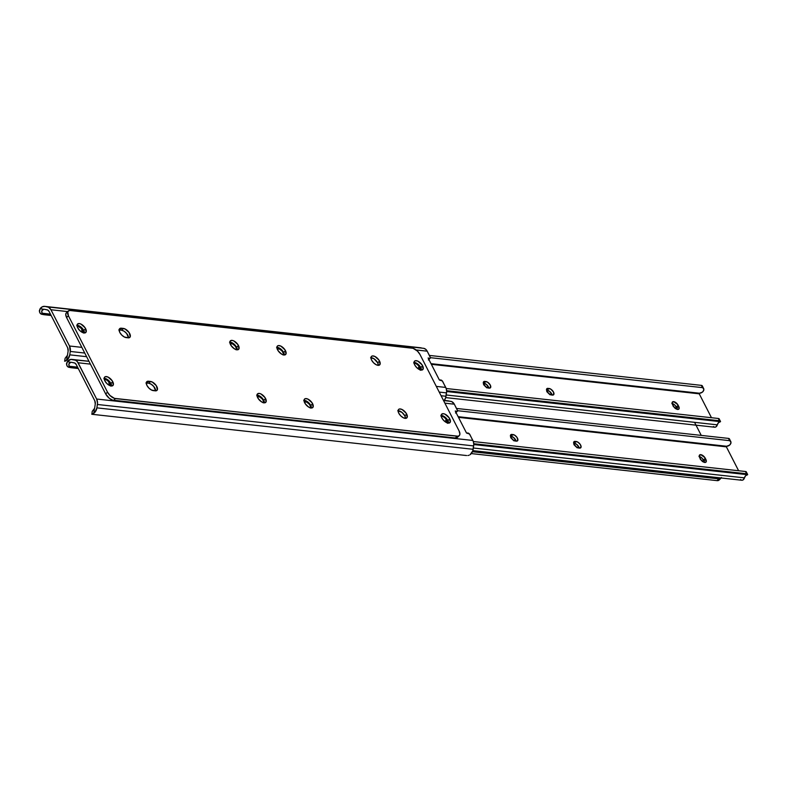 <?xml version="1.0" encoding="UTF-8"?>
<svg xmlns="http://www.w3.org/2000/svg" width="787" height="787" viewBox="0 0 787 787"><rect width="100%" height="100%" fill="white"/><g stroke="black" fill="none" stroke-linecap="round" stroke-linejoin="round"><path stroke-width="1.18" d="M277.113 348.68A4.151 2.086 -134 0 1 277.516 348.68L279.69 349.162L282.11 351.11L283.409 353.648L283.143 355.016M230.079 343.496A4.151 2.086 -134 0 1 230.483 343.506L232.657 343.978L235.077 345.936L236.218 347.864L236.11 349.831M428.118 357.996L429.81 358.37L430.381 357.623L427.193 351.179L416.126 349.959L427.193 351.179L430.184 357.023A1.849 0.925 -134 0 1 430.233 358.223A1.849 0.925 -134 0 1 429.545 358.331L428.118 357.996L439.392 380.023L428.118 357.996M65.223 358.292L67.357 355.439L66.61 360.318L67.357 355.439A4.388 3.246 -83.7 0 0 67.613 354.435A4.388 3.246 96.3 0 1 67.357 355.439L65.095 358.311L64.632 361.233L67.731 359.334L69.758 354.839L86.619 356.698L69.758 354.839L70.279 351.455L84.75 353.048L70.279 351.455L69.492 346.005L50.939 309.744L48.499 307.225L44.977 306.418L42.409 306.753L40.157 308.632L43.757 309.311A4.388 3.246 96.3 0 1 44.347 309.301A4.388 3.246 96.3 0 1 44.525 309.33A4.388 3.246 -83.7 0 0 43.757 309.311L42.154 310.186L41.593 311.986L42.97 314.259L51.135 315.489L44.18 314.721A5.539 3.719 -79.3 0 1 43.983 314.692A5.539 3.719 -79.3 0 1 42.016 313.206L50.447 314.141L42.016 313.206L41.809 310.717L43.757 309.311L40.157 308.632L39.35 310.737L39.862 312.803A5.539 3.719 100.7 0 0 41.839 314.288A5.539 3.719 100.7 0 0 42.026 314.318L40.304 313.393L39.458 311.829L40.157 308.632A7.349 5.43 96.3 0 1 44.662 306.369A7.349 5.43 96.3 0 1 44.977 306.418L421.222 347.854L44.977 306.418L423.721 348.326L425.688 349.271L427.193 351.179A7.378 5.46 -83.7 0 0 423.721 348.326L47.476 306.891A7.378 5.46 96.3 0 1 50.939 309.744L67.643 311.583L50.939 309.744L69.492 346.005L81.838 347.362L69.492 346.005A7.378 5.46 96.3 0 1 70.279 351.455L69.758 354.839A7.349 5.43 96.3 0 1 66.61 360.318L65.065 361.223M444.281 400.416A7.349 5.43 -83.7 0 0 446.003 396.274L446.524 392.89A7.378 5.46 -83.7 0 0 445.747 387.43L436.303 386.397L445.747 387.43L442.333 380.967L439.392 380.023L440.622 379.973A1.849 0.925 -134 0 1 442.756 381.587L446.239 388.67L446.642 391.444L445.59 397.956L443.976 400.77M413.913 363.387L416.038 363.624L418.458 365.571L420.297 370.284M277.004 348.69L278.5 348.789A4.151 2.086 -134 0 1 282.228 351.268A4.151 2.086 -134 0 1 283.261 354.839M229.971 343.506L231.467 343.614A4.151 2.086 -134 0 1 235.195 346.083A4.151 2.086 -134 0 1 236.238 349.654M77.096 326.625L78.602 326.605L81.091 328.209L83.57 333.058M67.662 347.775L49.109 311.514L47.643 310.009L44.525 309.33L47.023 309.803A4.427 3.276 96.3 0 1 49.109 311.514L67.662 347.775A4.427 3.276 96.3 0 1 68.125 351.051L67.662 347.775M417.1 367.991L415.477 366.211M280.752 353.53L278.49 351.297A4.151 2.086 46 0 1 280.752 353.52M233.719 348.346L231.457 346.113A4.151 2.086 46 0 1 233.719 348.346M79.103 329.842A4.151 2.086 46 0 1 79.792 330.57L78.651 329.448M67.613 354.435L68.125 351.051L67.613 354.435M446.003 396.274L441.084 395.733L446.003 396.274M446.524 392.89L439.215 392.083L446.524 392.89M421.222 347.854A7.349 5.43 -83.7 0 0 420.917 347.805A7.349 5.43 -83.7 0 0 420.602 347.785M428.708 359.147L429.545 358.331L428.708 359.147M42.026 314.318L43.797 314.652M77.224 326.566A4.151 2.086 -134 0 1 82.497 330.097L80.972 331.573L82.497 330.097L83.097 331.268L82.064 332.271L83.097 331.268A4.151 2.086 -134 0 1 83.57 332.871M230.502 344.549L231.467 343.614L230.502 344.549M277.526 349.733L278.5 348.789L277.526 349.733M414.129 363.299A4.151 2.086 -134 0 1 419.314 366.86L417.671 368.454L419.314 366.86L419.924 368.041L418.723 369.192L419.924 368.041A4.151 2.086 -134 0 1 420.386 369.929M417.071 367.952A4.151 2.086 46 0 0 415.575 366.299M304.244 401.704A4.151 2.086 -134 0 1 304.648 401.704L306.822 402.187L309.242 404.144L310.383 406.062L310.275 408.04M257.211 396.52A4.151 2.086 -134 0 1 257.615 396.53L259.799 397.002L262.209 398.96L263.35 400.888L263.242 402.865M455.25 411.021L456.942 411.394L457.522 410.647L454.325 404.203L444.891 403.16L454.325 404.203L457.316 410.057A1.849 0.925 -134 0 1 457.365 411.247A1.849 0.925 -134 0 1 456.676 411.355L455.25 411.021L466.524 433.047L455.25 411.021M92.354 411.326L94.499 408.463L93.751 413.342L94.499 408.463A4.388 3.246 -83.7 0 0 94.745 407.459A4.388 3.246 96.3 0 1 94.499 408.463L92.227 411.335L91.872 414.257L94.863 412.368L96.89 407.863L97.529 403.033L96.634 399.029A7.378 5.46 96.3 0 1 97.411 404.479L473.656 445.914L97.411 404.479L96.89 407.863L473.144 449.298L473.656 445.914A7.378 5.46 -83.7 0 0 472.879 440.464L96.634 399.029L77.401 361.705L75.631 360.249L70.82 359.403L67.298 361.656L70.889 362.335A4.388 3.246 96.3 0 1 71.479 362.325A4.388 3.246 96.3 0 1 71.666 362.354A4.388 3.246 -83.7 0 0 70.889 362.335L69.295 363.21L68.725 365.011L70.112 367.283L78.277 368.513L71.312 367.745A5.539 3.719 -79.3 0 1 71.115 367.716A5.539 3.719 -79.3 0 1 69.148 366.24L77.579 367.165L69.148 366.24L68.941 363.742L70.889 362.335L67.298 361.656L66.482 363.761L66.993 365.827A5.539 3.719 100.7 0 0 68.971 367.313A5.539 3.719 100.7 0 0 69.167 367.342L67.446 366.417L66.59 364.853L67.298 361.656A7.349 5.43 96.3 0 1 71.804 359.393A7.349 5.43 96.3 0 1 72.109 359.443L88.97 361.302L74.608 359.915A7.378 5.46 96.3 0 1 78.08 362.768L90.416 364.125L78.08 362.768L96.634 399.029L472.879 440.464L469.465 434.001L466.524 433.047L467.753 432.998A1.849 0.925 -134 0 1 469.888 434.611L473.38 441.694L473.774 444.468L472.731 450.981L469.996 454.778A7.349 5.43 -83.7 0 0 473.144 449.298L96.89 407.863A7.349 5.43 96.3 0 1 93.751 413.342L92.197 414.247M441.045 416.412L443.179 416.648L445.048 418.005L447.055 421.065L447.439 423.308M304.136 401.714L305.631 401.813A4.151 2.086 -134 0 1 309.36 404.292A4.151 2.086 -134 0 1 310.403 407.863M257.103 396.53L258.598 396.638A4.151 2.086 -134 0 1 262.337 399.107A4.151 2.086 -134 0 1 263.37 402.678M104.228 379.649L106.353 379.875L108.222 381.233L110.701 386.083M94.794 400.799L76.241 364.548L74.775 363.033L71.666 362.354L74.155 362.827A4.427 3.276 96.3 0 1 76.241 364.548L94.794 400.799A4.427 3.276 96.3 0 1 95.266 404.075L94.794 400.799M442.717 419.323A4.151 2.086 46 0 1 444.212 420.976L442.609 419.235M307.884 406.554L305.631 404.321A4.151 2.086 46 0 1 307.884 406.554M258.628 399.157A4.151 2.086 46 0 1 260.851 401.37L258.598 399.137M106.235 382.866A4.151 2.086 46 0 1 106.924 383.594L105.792 382.472M448.364 400.878L451.886 401.685L454.325 404.203A7.378 5.46 -83.7 0 0 450.853 401.35L443.543 400.544L448.364 400.878A7.349 5.43 -83.7 0 0 448.049 400.829A7.349 5.43 -83.7 0 0 447.734 400.809M94.745 407.459L95.266 404.075L94.745 407.459M469.022 455.26L467.872 455.506L469.022 455.26M466.612 455.525L465.343 455.388L466.612 455.525M455.84 412.172L456.676 411.355L455.84 412.172M69.167 367.342L70.928 367.677M104.356 379.59A4.151 2.086 -134 0 1 109.629 383.121L108.104 384.597L109.629 383.121L110.239 384.292L109.196 385.296L110.239 384.292A4.151 2.086 -134 0 1 110.711 385.896M257.634 397.573L258.598 396.638L257.634 397.573M304.667 402.757L305.631 401.813L304.667 402.757M441.261 416.323A4.151 2.086 -134 0 1 446.455 419.884L444.803 421.478L446.455 419.884L447.055 421.065L445.865 422.216L447.055 421.065A4.151 2.086 -134 0 1 447.518 422.953M155.669 390.883L153.78 386.515L151.242 384.243L148.645 383.21L150.474 381.439A5.902 2.971 -134 0 1 156.042 385.296A5.902 2.971 -134 0 1 156.987 390.382A5.902 2.971 -134 0 1 155.285 390.834L153.317 390.618A5.902 2.971 -134 0 1 146.962 385.482L148.959 388.168L151.616 390.096L156.013 390.834L157.38 389.772L156.288 385.65L152.176 381.961L147.179 381.41L146.284 382.944L146.962 385.482A5.902 2.971 -134 0 1 146.805 381.675A5.902 2.971 -134 0 1 148.507 381.223L146.667 382.994A5.902 2.971 46 0 0 146.284 382.974M85.635 328.691A5.902 2.971 -134 0 1 85.783 332.507A5.902 2.971 -134 0 1 81.838 332.144A5.902 2.971 -134 0 1 77.736 327.825L79.733 330.51L82.389 332.439L84.809 332.95L86.176 331.888L85.085 327.766L80.972 324.087L79.28 323.555L77.49 324.106L77.057 325.287L77.736 327.825A5.902 2.971 -134 0 1 77.579 324.018A5.902 2.971 -134 0 1 81.523 324.382A5.902 2.971 -134 0 1 85.635 328.691L83.796 330.471L85.635 328.691M77.057 325.316A5.902 2.971 46 0 1 83.796 330.471L84.465 333.009A5.902 2.971 46 0 0 83.796 330.471L80.038 326.369L76.713 325.336M112.767 381.725A5.902 2.971 -134 0 1 112.915 385.532A5.902 2.971 -134 0 1 108.97 385.168A5.902 2.971 -134 0 1 104.868 380.849L106.865 383.535L109.531 385.463L111.941 385.984L113.308 384.912L112.216 380.8L108.104 377.111L105.684 376.589L104.622 377.14L104.248 379.088L104.868 380.849A5.902 2.971 -134 0 1 104.71 377.042A5.902 2.971 -134 0 1 108.655 377.406A5.902 2.971 -134 0 1 112.767 381.725L110.928 383.495L112.767 381.725M104.189 378.34A5.902 2.971 46 0 1 110.928 383.495L111.597 386.033A5.902 2.971 46 0 0 110.928 383.495L108.075 380.042L103.854 378.36M406.682 414.09A5.902 2.971 -134 0 1 406.83 417.897A5.902 2.971 -134 0 1 402.885 417.533A5.902 2.971 -134 0 1 398.783 413.214L400.78 415.9L403.436 417.828L405.856 418.35L407.223 417.287L406.131 413.165L402.019 409.476L399.599 408.955L398.537 409.506L398.163 411.453L398.783 413.214A5.902 2.971 -134 0 1 398.625 409.407A5.902 2.971 -134 0 1 402.57 409.771A5.902 2.971 -134 0 1 406.682 414.09L404.843 415.861L406.682 414.09M398.104 410.706A5.902 2.971 46 0 1 404.843 415.861L405.512 418.399A5.902 2.971 46 0 0 404.843 415.861L401.99 412.408L397.76 410.735M128.537 337.859L126.648 333.491L124.11 331.219L121.513 330.186L123.343 328.415A5.902 2.971 -134 0 1 128.911 332.271A5.902 2.971 -134 0 1 129.855 337.357A5.902 2.971 -134 0 1 128.153 337.81L126.176 337.593A5.902 2.971 -134 0 1 119.821 332.458L121.828 335.144L124.484 337.072L128.881 337.81L130.249 336.747L129.157 332.626L125.035 328.936L120.037 328.386L119.152 329.92L119.821 332.458A5.902 2.971 -134 0 1 119.673 328.651A5.902 2.971 -134 0 1 121.365 328.199L119.535 329.969A5.902 2.971 46 0 0 119.152 329.95M265.583 398.547A5.902 2.971 -134 0 1 265.74 402.364A5.902 2.971 -134 0 1 261.796 402A5.902 2.971 -134 0 1 257.683 397.681L259.69 400.367L262.346 402.295L264.766 402.806L266.134 401.744L265.042 397.622L260.93 393.943L259.228 393.411L257.438 393.962L257.064 395.91L257.683 397.681A5.902 2.971 -134 0 1 257.536 393.864A5.902 2.971 -134 0 1 261.481 394.238A5.902 2.971 -134 0 1 265.583 398.547L263.753 400.327L265.583 398.547M257.015 395.172A5.902 2.971 46 0 1 263.753 400.327L264.422 402.865A5.902 2.971 46 0 0 263.753 400.327L259.995 396.225L256.67 395.192M238.451 345.523A5.902 2.971 -134 0 1 238.609 349.339A5.902 2.971 -134 0 1 234.654 348.975A5.902 2.971 -134 0 1 230.552 344.657L232.559 347.342L235.215 349.261L237.635 349.782L238.992 348.72L237.91 344.598L233.788 340.909L232.096 340.387L230.306 340.938L229.932 342.886L230.552 344.657A5.902 2.971 -134 0 1 230.394 340.84A5.902 2.971 -134 0 1 234.349 341.204A5.902 2.971 -134 0 1 238.451 345.523L236.612 347.303L238.451 345.523M229.883 342.138A5.902 2.971 46 0 1 236.612 347.303L237.29 349.841A5.902 2.971 46 0 0 236.612 347.303L233.759 343.85L229.538 342.168M285.484 350.707A5.902 2.971 -134 0 1 285.632 354.514A5.902 2.971 -134 0 1 281.687 354.15A5.902 2.971 -134 0 1 277.585 349.831L279.582 352.517L282.248 354.445L284.658 354.967L286.025 353.904L284.933 349.782L280.821 346.093L278.401 345.572L277.339 346.123L276.965 348.07L277.585 349.831A5.902 2.971 -134 0 1 277.427 346.024A5.902 2.971 -134 0 1 281.382 346.388A5.902 2.971 -134 0 1 285.484 350.707L283.645 352.478L285.484 350.707M284.323 354.986A5.902 2.971 46 0 0 283.645 352.478L279.897 348.375L276.571 347.352M312.616 403.731A5.902 2.971 -134 0 1 312.773 407.538A5.902 2.971 -134 0 1 308.819 407.174A5.902 2.971 -134 0 1 304.717 402.855L306.723 405.541L309.38 407.469L311.8 407.991L313.157 406.928L312.075 402.806L307.953 399.117L305.533 398.596L304.471 399.147L304.097 401.095L304.717 402.855A5.902 2.971 -134 0 1 304.569 399.048A5.902 2.971 -134 0 1 308.514 399.412A5.902 2.971 -134 0 1 312.616 403.731L310.786 405.502L312.616 403.731M311.455 408.01A5.902 2.971 46 0 0 310.786 405.502L307.028 401.4L303.703 400.376M449.761 418.832A5.902 2.971 -134 0 1 449.918 422.639A5.902 2.971 -134 0 1 445.963 422.275A5.902 2.971 -134 0 1 441.861 417.966L443.858 420.642L446.524 422.57L448.944 423.091L450.302 422.029L449.22 417.907L445.098 414.218L443.406 413.696L441.615 414.247L441.241 416.195L441.861 417.966A5.902 2.971 -134 0 1 441.704 414.149A5.902 2.971 -134 0 1 445.658 414.513A5.902 2.971 -134 0 1 449.761 418.832L447.921 420.602L449.761 418.832M448.6 423.121A5.902 2.971 46 0 0 447.921 420.602L444.173 416.5L440.848 415.477M422.629 365.807A5.902 2.971 -134 0 1 422.776 369.615A5.902 2.971 -134 0 1 418.832 369.251A5.902 2.971 -134 0 1 414.729 364.932L416.726 367.618L419.382 369.546L421.802 370.067L423.17 369.005L422.078 364.883L417.966 361.194L415.546 360.672L414.483 361.223L414.11 363.171L414.729 364.932A5.902 2.971 -134 0 1 414.572 361.125A5.902 2.971 -134 0 1 418.517 361.489A5.902 2.971 -134 0 1 422.629 365.807L420.789 367.578L422.629 365.807M421.458 370.097A5.902 2.971 46 0 0 420.789 367.578L417.936 364.125L413.716 362.453M379.541 361.066A5.902 2.971 -134 0 1 379.698 364.873A5.902 2.971 -134 0 1 375.753 364.509A5.902 2.971 -134 0 1 371.641 360.19L373.648 362.876L376.304 364.804L378.724 365.325L380.091 364.263L379 360.141L374.887 356.452L372.467 355.931L371.405 356.481L371.021 358.429L371.641 360.19A5.902 2.971 -134 0 1 371.494 356.383A5.902 2.971 -134 0 1 375.438 356.747A5.902 2.971 -134 0 1 379.541 361.066L377.711 362.837L379.541 361.066M370.972 357.682A5.902 2.971 46 0 1 377.711 362.837L378.38 365.375A5.902 2.971 46 0 0 377.711 362.837L373.953 358.734L370.628 357.711M68.233 311.013L66.393 312.793A7.378 3.709 46 0 0 66.59 317.555L68.42 315.784A7.378 3.709 -134 0 1 68.233 311.013A7.378 3.709 -134 0 1 70.358 310.452L412.044 348.08A7.378 3.709 -134 0 1 419.983 354.494L459.067 430.873L459.903 434.05L459.372 435.516L458.044 436.205L115.453 398.576L113.613 400.357L455.299 437.985L457.139 436.205L114.43 398.36L110.013 395.517L107.504 392.162L68.42 315.784L66.59 317.555L105.674 393.933L107.504 392.162L68.42 315.784L67.741 311.79L69.453 310.452L413.057 348.297L417.484 351.14L419.983 354.494L459.067 430.873A7.378 3.709 -134 0 1 459.264 435.644A7.378 3.709 -134 0 1 457.139 436.205L455.299 437.985L112.6 400.13L109.245 398.252L105.674 393.933L66.59 317.555L65.744 314.387L66.285 312.911L67.613 312.232M457.916 436.647L456.962 437.739L455.299 437.985A7.378 3.709 46 0 0 457.424 437.415L459.264 435.644M155.669 390.854A5.902 2.971 46 0 0 153.386 386.063A5.902 2.971 46 0 0 148.645 383.21L145.939 383.003M128.537 337.83A5.902 2.971 46 0 0 126.254 333.039A5.902 2.971 46 0 0 121.513 330.186L118.807 329.979M284.314 355.016L283.645 352.478A5.902 2.971 46 0 0 276.916 347.323M311.455 408.04L310.786 405.502A5.902 2.971 46 0 0 304.048 400.347M448.6 423.14L447.921 420.602A5.902 2.971 46 0 0 441.192 415.447M421.458 370.116L420.789 367.578A5.902 2.971 46 0 0 414.051 362.423M119.535 329.969L121.365 328.199L123.343 328.415L121.513 330.186L119.535 329.969M146.667 382.994L148.507 381.223L150.474 381.439L148.645 383.21L146.667 382.994M113.613 400.357L115.453 398.576A7.378 3.709 -134 0 1 107.504 392.162L105.674 393.933A7.378 3.709 46 0 0 113.613 400.357M677.332 409.437L676.899 408.197L678.728 406.417A4.151 2.086 -134 0 1 678.837 409.102A4.151 2.086 -134 0 1 676.063 408.847A4.151 2.086 -134 0 1 673.18 405.807L672.58 404.636A4.151 2.086 -134 0 1 672.472 401.95A4.151 2.086 -134 0 1 673.662 401.636L677.745 404.597L679.171 407.666L678.581 409.289L676.456 409.053L673.564 406.456L672.108 402.846L673.662 401.636A4.151 2.086 -134 0 1 678.128 405.246L676.299 407.017A4.151 2.086 46 0 0 672.157 403.465M711.478 417.72L699.25 393.825L431.355 364.322L699.25 393.825L711.478 417.72M484.851 381.4L487.665 382.236L490.311 385.118L490.478 387.725L488.235 388.011L485.776 386.82L483.484 383.761L483.592 381.784L485.835 381.508A4.151 2.086 -134 0 1 489.75 384.213A4.151 2.086 -134 0 1 490.419 387.794A4.151 2.086 -134 0 1 489.219 388.119L488.235 388.011A4.151 2.086 -134 0 1 484.32 385.296A4.151 2.086 -134 0 1 483.661 381.715A4.151 2.086 -134 0 1 484.851 381.4L483.297 382.895L484.851 381.4M548.057 388.355L550.87 389.191L553.507 392.074L553.684 394.69L551.431 394.966L548.972 393.785L546.69 390.716L546.798 388.739L549.041 388.463A4.151 2.086 -134 0 1 552.956 391.178A4.151 2.086 -134 0 1 553.615 394.759A4.151 2.086 -134 0 1 552.425 395.074L551.431 394.966A4.151 2.086 -134 0 1 547.526 392.251A4.151 2.086 -134 0 1 546.857 388.68A4.151 2.086 -134 0 1 548.057 388.355L546.503 389.86L548.057 388.355M488.904 388.129L486.464 384.459L483.336 383.21L485.835 381.508L484.005 383.279A4.151 2.086 46 0 1 488.894 388.08M552.11 395.094L549.66 391.424L546.542 390.165L549.041 388.463L547.201 390.234A4.151 2.086 46 0 1 552.1 395.035M677.322 409.368A4.151 2.086 46 0 0 676.899 408.197L674.892 405.128L671.823 403.406M445.708 397.602L714.635 427.213A3.325 2.459 -83.7 0 0 717.311 424.842L446.209 394.985L717.311 424.842L715.934 426.888L714.596 427.213L713.376 426.554M446.642 391.523L720.518 421.675L719.072 422.176A4.388 3.246 -83.7 0 0 717.311 424.842L718.501 422.658L720.518 421.675L719.436 420.74L446.623 390.696L719.436 420.74L718.275 418.468L446.19 388.503L718.275 418.468L719.092 418.664L718.275 418.468L719.436 420.74A3.689 1.653 -27.1 0 1 720.43 421.271A3.689 1.653 -27.1 0 1 720.518 421.675L446.642 391.523M699.495 393.234L699.25 393.825L699.495 393.234A7.349 5.43 -83.7 0 0 703.263 391.277L703.853 389.024L702.506 387.637L430.391 357.672L702.506 387.637L701.345 385.364L429.358 355.419L701.345 385.364L702.417 386.309A3.689 1.653 152.9 0 0 702.329 385.905A3.689 1.653 152.9 0 0 701.345 385.364L703.667 388.512L703.844 390.165L702.427 392.103L699.495 393.234L431.02 363.663L699.495 393.234M719.072 418.773L720.43 421.271M702.329 385.905L703.853 389.024M676.299 407.017L678.128 405.246L678.728 406.417L676.899 408.197L676.299 407.017M704.463 462.461L704.031 461.221L705.87 459.441A4.151 2.086 -134 0 1 705.978 462.126A4.151 2.086 -134 0 1 703.194 461.871A4.151 2.086 -134 0 1 700.312 458.831L699.712 457.66A4.151 2.086 -134 0 1 699.604 454.975A4.151 2.086 -134 0 1 700.794 454.66L704.886 457.621L706.303 460.69L705.713 462.313L703.588 462.077L700.696 459.48L699.24 455.87L700.794 454.66A4.151 2.086 -134 0 1 705.27 458.27L703.43 460.041A4.151 2.086 46 0 0 699.289 456.49M738.619 470.744L726.381 446.849L458.487 417.346L726.381 446.849L738.619 470.744M511.983 434.424L514.796 435.26L517.059 437.493L517.826 440.386L516.351 441.143L513.537 440.307L510.901 437.424L510.724 434.808L512.976 434.532A4.151 2.086 -134 0 1 516.882 437.238A4.151 2.086 -134 0 1 517.551 440.818A4.151 2.086 -134 0 1 516.351 441.143L515.367 441.035A4.151 2.086 -134 0 1 511.452 438.32A4.151 2.086 -134 0 1 510.793 434.739A4.151 2.086 -134 0 1 511.983 434.424L510.429 435.919L511.983 434.424M575.189 441.379L578.002 442.215L580.255 444.448L581.111 446.888L579.557 448.098L576.743 447.262L574.097 444.38L573.93 441.773L576.173 441.487A4.151 2.086 -134 0 1 580.088 444.202A4.151 2.086 -134 0 1 580.747 447.783A4.151 2.086 -134 0 1 579.557 448.098L578.573 447.99A4.151 2.086 -134 0 1 574.658 445.285A4.151 2.086 -134 0 1 573.989 441.704A4.151 2.086 -134 0 1 575.189 441.379L573.634 442.884L575.189 441.379M516.046 441.153L513.596 437.483L510.468 436.234L512.976 434.532L511.137 436.303A4.151 2.086 46 0 1 516.036 441.104M579.242 448.118L576.802 444.448L573.674 443.189L576.173 441.487L574.343 443.268A4.151 2.086 46 0 1 579.232 448.069M704.454 462.392A4.151 2.086 46 0 0 704.031 461.221L702.024 458.152L698.964 456.43M472.839 450.626L741.767 480.247A3.325 2.459 -83.7 0 0 744.453 477.866L473.341 448.01L744.453 477.866L743.076 479.913L741.728 480.237L740.508 479.578M473.774 444.547L747.65 474.709L746.214 475.2A4.388 3.246 -83.7 0 0 744.453 477.866L745.633 475.682L747.65 474.709L746.578 473.764L473.754 443.72L746.578 473.764L745.417 471.492L473.321 441.527L745.417 471.492L746.224 471.688L745.417 471.492L746.578 473.764A3.689 1.653 -27.1 0 1 747.561 474.295A3.689 1.653 -27.1 0 1 747.65 474.709L473.774 444.547M726.627 446.259L726.381 446.849L726.627 446.259A7.349 5.43 -83.7 0 0 730.405 444.301L730.985 442.048L729.638 440.661L457.522 410.696L729.638 440.661L728.477 438.398L456.499 408.443L728.477 438.398L729.549 439.333A3.689 1.653 152.9 0 0 729.47 438.93A3.689 1.653 152.9 0 0 728.477 438.398L730.798 441.537L730.975 443.189L729.559 445.127L726.627 446.259L458.152 416.687L726.627 446.259M746.214 471.797L747.561 474.295M729.47 438.93L730.985 442.048M703.43 460.041L705.27 458.27L705.87 459.441L704.031 461.221L703.43 460.041M515.229 441.015L515.839 440.425L515.229 441.015M488.088 387.991L488.697 387.401L488.088 387.991M551.293 394.946L551.903 394.356L551.293 394.946M578.425 447.97L579.035 447.38L578.425 447.97M703.558 462.058L704.158 461.477L703.558 462.058M676.427 409.033L677.027 408.453L676.427 409.033M694.557 422.334L701.247 435.398L694.557 422.334M721.207 477.975A7.378 3.709 -134 0 1 720.941 478.289A7.378 3.709 -134 0 1 718.826 478.86L472.436 451.728L718.826 478.86L716.987 480.631L721.433 477.522M471.305 453.578L716.987 480.631L471.305 453.578M719.593 479.293L718.649 480.395L716.987 480.631A7.378 3.709 46 0 0 719.111 480.06L720.941 478.289M513.901 440.838L510.694 437.661M486.769 387.814L483.562 384.636M549.975 394.769L546.758 391.601M577.107 447.793L573.9 444.625M702.525 461.605L700.214 459.087M675.384 408.581L673.072 406.062M675.079 408.148A5.902 2.971 46 0 0 673.583 406.495M702.211 461.172A5.902 2.971 46 0 0 700.725 459.519M576.714 447.242A5.902 2.971 46 0 0 574.48 445.029M549.572 394.218A5.902 2.971 46 0 0 547.349 392.005M486.376 387.263A5.902 2.971 46 0 0 484.153 385.05M513.508 440.287A5.902 2.971 46 0 0 511.284 438.074M420.917 347.805L44.662 306.369M430.233 358.223L428.394 359.993M43.983 314.692L41.839 314.288M91.784 414.267L465.953 455.476M448.049 400.829L443.435 400.317M88.961 361.282L71.824 359.393M457.365 411.247L455.535 413.018M71.115 367.716L68.971 367.313"/></g></svg>
